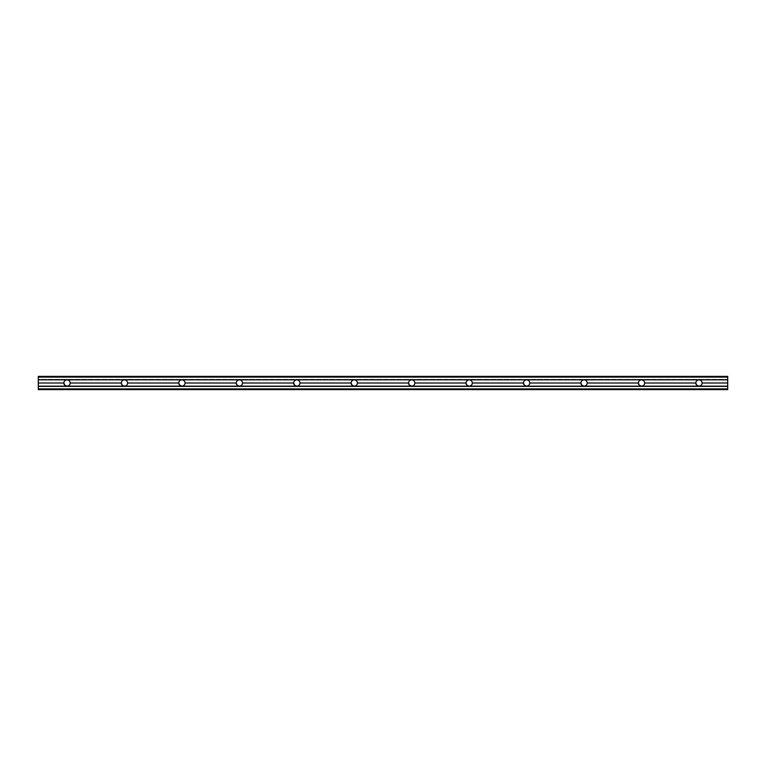 <?xml version="1.0" encoding="UTF-8"?>
<svg xmlns="http://www.w3.org/2000/svg" width="766" height="766" viewBox="0 0 766 766"><rect width="100%" height="100%" fill="white"/><g stroke="black" fill="none" stroke-linecap="round" stroke-linejoin="round"><path stroke-width="0.57" stroke-dasharray="3.83 2.87" d="M63.865 383A3.16 3.16 0 0 1 67.025 379.84A3.16 3.16 0 0 1 70.185 383A3.16 3.16 0 0 0 67.025 379.84L124.475 379.84A3.16 3.16 0 0 1 127.635 383A3.16 3.16 0 0 0 124.475 379.84L181.925 379.84A3.16 3.16 0 0 1 185.085 383A3.16 3.16 0 0 0 181.925 379.84L239.375 379.84A3.16 3.16 0 0 1 242.535 383A3.16 3.16 0 0 0 239.375 379.84L296.825 379.84A3.16 3.16 0 0 1 299.985 383A3.16 3.16 0 0 0 296.825 379.84L354.275 379.84A3.16 3.16 0 0 1 357.435 383A3.16 3.16 0 0 0 354.275 379.84L411.725 379.84A3.16 3.16 0 0 1 414.885 383A3.16 3.16 0 0 0 411.725 379.84L469.175 379.84A3.16 3.16 0 0 1 472.335 383A3.16 3.16 0 0 0 469.175 379.84L526.625 379.84A3.16 3.16 0 0 1 529.785 383A3.16 3.16 0 0 0 526.625 379.84L584.075 379.84A3.16 3.16 0 0 1 587.235 383A3.16 3.16 0 0 0 584.075 379.84L641.525 379.84A3.16 3.16 0 0 1 644.685 383A3.16 3.16 0 0 0 641.525 379.84L698.975 379.84A3.16 3.16 0 0 1 702.135 383A3.16 3.16 0 0 1 698.975 386.16A3.16 3.16 0 0 0 702.135 383A3.16 3.16 0 0 0 698.975 379.84L727.7 379.84L727.7 386.16L641.525 386.16A3.16 3.16 0 0 0 644.685 383A3.16 3.16 0 0 1 641.525 386.16L584.075 386.16A3.16 3.16 0 0 0 587.235 383A3.16 3.16 0 0 1 584.075 386.16L526.625 386.16A3.16 3.16 0 0 0 529.785 383A3.16 3.16 0 0 1 526.625 386.16L469.175 386.16A3.16 3.16 0 0 0 472.335 383A3.16 3.16 0 0 1 469.175 386.16L411.725 386.16A3.16 3.16 0 0 0 414.885 383A3.16 3.16 0 0 1 411.725 386.16L354.275 386.16A3.16 3.16 0 0 0 357.435 383A3.16 3.16 0 0 1 354.275 386.16L296.825 386.16A3.16 3.16 0 0 0 299.985 383A3.16 3.16 0 0 1 296.825 386.16L239.375 386.16A3.16 3.16 0 0 0 242.535 383A3.16 3.16 0 0 1 239.375 386.16L181.925 386.16A3.16 3.16 0 0 0 185.085 383A3.16 3.16 0 0 1 181.925 386.16L124.475 386.16A3.16 3.16 0 0 0 127.635 383A3.16 3.16 0 0 1 124.475 386.16L67.025 386.16A3.16 3.16 0 0 0 70.185 383A3.16 3.16 0 0 1 67.025 386.16L38.3 386.16L38.3 379.84L67.025 379.84A3.16 3.16 0 0 0 63.865 383M121.315 383A3.16 3.16 0 0 1 124.475 379.84A3.16 3.16 0 0 0 121.315 383M178.765 383A3.16 3.16 0 0 1 181.925 379.84A3.16 3.16 0 0 0 178.765 383M236.215 383A3.16 3.16 0 0 1 239.375 379.84A3.16 3.16 0 0 0 236.215 383M293.665 383A3.16 3.16 0 0 1 296.825 379.84A3.16 3.16 0 0 0 293.665 383M351.115 383A3.16 3.16 0 0 1 354.275 379.84A3.16 3.16 0 0 0 351.115 383M408.565 383A3.16 3.16 0 0 1 411.725 379.84A3.16 3.16 0 0 0 408.565 383M466.015 383A3.16 3.16 0 0 1 469.175 379.84A3.16 3.16 0 0 0 466.015 383M523.465 383A3.16 3.16 0 0 1 526.625 379.84A3.16 3.16 0 0 0 523.465 383M580.915 383A3.16 3.16 0 0 1 584.075 379.84A3.16 3.16 0 0 0 580.915 383M638.365 383A3.16 3.16 0 0 1 641.525 379.84A3.16 3.16 0 0 0 638.365 383M695.815 383A3.16 3.16 0 0 1 698.975 379.84A3.16 3.16 0 0 0 695.815 383M696.744 385.231A3.16 3.16 0 0 1 695.815 383.048M639.294 385.231A3.16 3.16 0 0 1 638.365 383.048M581.844 385.231A3.16 3.16 0 0 1 580.915 383.048M524.394 385.231A3.16 3.16 0 0 1 523.465 383.048M466.944 385.231A3.16 3.16 0 0 1 466.015 383.048M409.494 385.231A3.16 3.16 0 0 1 408.565 383.048M352.044 385.231A3.16 3.16 0 0 1 351.115 383.048M294.594 385.231A3.16 3.16 0 0 1 293.665 383.048M237.144 385.231A3.16 3.16 0 0 1 236.215 383.048M179.694 385.231A3.16 3.16 0 0 1 178.765 383.048M122.244 385.231A3.16 3.16 0 0 1 121.315 383.048M64.794 385.231A3.16 3.16 0 0 1 63.865 383.048M38.3 389.607L727.7 389.607L38.3 389.607L38.3 386.16L727.7 386.16L727.7 386.658L38.3 386.658L727.7 386.658L727.7 389.607L727.7 379.84L38.3 379.84L38.3 376.393L727.7 376.393L38.3 376.393L38.3 379.342L727.7 379.342L38.3 379.342L38.3 389.607M727.7 376.393L727.7 379.84L727.7 376.393"/><path stroke-width="1.15" d="M70.185 383C69.984 381.095 68.93 380.041 67.025 379.84C65.12 380.041 64.066 381.095 63.865 383L64.794 385.231L67.025 386.16L124.475 386.16A3.16 3.16 0 0 1 122.244 385.231L124.475 386.16C126.38 385.959 127.434 384.905 127.635 383C127.434 381.095 126.38 380.041 124.475 379.84C122.57 380.041 121.516 381.095 121.315 383L122.244 385.231L121.315 383L70.185 383C69.984 384.905 68.93 385.959 67.025 386.16A3.16 3.16 0 0 1 64.794 385.231L63.865 383C64.066 381.095 65.12 380.041 67.025 379.84C68.93 380.041 69.984 381.095 70.185 383L121.315 383C121.516 381.095 122.57 380.041 124.475 379.84C126.38 380.041 127.434 381.095 127.635 383L178.765 383L179.694 385.231L181.925 386.16L239.375 386.16A3.16 3.16 0 0 1 237.144 385.231L239.375 386.16C241.28 385.959 242.334 384.905 242.535 383C242.334 381.095 241.28 380.041 239.375 379.84C237.47 380.041 236.416 381.095 236.215 383L237.144 385.231L236.215 383L185.085 383C184.884 381.095 183.83 380.041 181.925 379.84C180.02 380.041 178.966 381.095 178.765 383C178.966 381.095 180.02 380.041 181.925 379.84L181.925 379.84C183.83 380.041 184.884 381.095 185.085 383C184.884 384.905 183.83 385.959 181.925 386.16A3.16 3.16 0 0 1 179.694 385.231L178.765 383A3.16 3.16 0 0 0 181.925 386.16C183.83 385.959 184.884 384.905 185.085 383L236.215 383C236.416 381.095 237.47 380.041 239.375 379.84C241.28 380.041 242.334 381.095 242.535 383L293.665 383L294.594 385.231L296.825 386.16L354.275 386.16A3.16 3.16 0 0 1 352.044 385.231L354.275 386.16C356.18 385.959 357.234 384.905 357.435 383C357.234 381.095 356.18 380.041 354.275 379.84C352.37 380.041 351.316 381.095 351.115 383L352.044 385.231L351.115 383L299.985 383C299.784 381.095 298.73 380.041 296.825 379.84C294.92 380.041 293.866 381.095 293.665 383C293.866 381.095 294.92 380.041 296.825 379.84L296.825 379.84C298.73 380.041 299.784 381.095 299.985 383C299.784 384.905 298.73 385.959 296.825 386.16A3.16 3.16 0 0 1 294.594 385.231L293.665 383A3.16 3.16 0 0 0 296.825 386.16C298.73 385.959 299.784 384.905 299.985 383L351.115 383C351.316 381.095 352.37 380.041 354.275 379.84C356.18 380.041 357.234 381.095 357.435 383L408.565 383L409.494 385.231L411.725 386.16L469.175 386.16A3.16 3.16 0 0 1 466.944 385.231L469.175 386.16C471.08 385.959 472.134 384.905 472.335 383C472.134 381.095 471.08 380.041 469.175 379.84C467.27 380.041 466.216 381.095 466.015 383L466.944 385.231L466.015 383L414.885 383C414.684 381.095 413.63 380.041 411.725 379.84C409.82 380.041 408.766 381.095 408.565 383C408.766 381.095 409.82 380.041 411.725 379.84C413.63 380.041 414.684 381.095 414.885 383C414.684 384.905 413.63 385.959 411.725 386.16A3.16 3.16 0 0 1 409.494 385.231L408.565 383A3.16 3.16 0 0 0 411.725 386.16C413.63 385.959 414.684 384.905 414.885 383L466.015 383C466.216 381.095 467.27 380.041 469.175 379.84C471.08 380.041 472.134 381.095 472.335 383L523.465 383L524.394 385.231L526.625 386.16L584.075 386.16A3.16 3.16 0 0 1 581.844 385.231L584.075 386.16C585.98 385.959 587.034 384.905 587.235 383C587.034 381.095 585.98 380.041 584.075 379.84C582.17 380.041 581.116 381.095 580.915 383L581.844 385.231L580.915 383L529.785 383C529.584 381.095 528.53 380.041 526.625 379.84C524.72 380.041 523.666 381.095 523.465 383C523.666 381.095 524.72 380.041 526.625 379.84C528.53 380.041 529.584 381.095 529.785 383C529.584 384.905 528.53 385.959 526.625 386.16A3.16 3.16 0 0 1 524.394 385.231L523.465 383A3.16 3.16 0 0 0 526.625 386.16C528.53 385.959 529.584 384.905 529.785 383L580.915 383C581.116 381.095 582.17 380.041 584.075 379.84L584.075 379.84C585.98 380.041 587.034 381.095 587.235 383L638.365 383L639.294 385.231L641.525 386.16L698.975 386.16A3.16 3.16 0 0 1 696.744 385.231L698.975 386.16C700.88 385.959 701.934 384.905 702.135 383C701.934 381.095 700.88 380.041 698.975 379.84C697.07 380.041 696.016 381.095 695.815 383L696.744 385.231L695.815 383L644.685 383C644.484 381.095 643.43 380.041 641.525 379.84C639.62 380.041 638.566 381.095 638.365 383C638.566 381.095 639.62 380.041 641.525 379.84C643.43 380.041 644.484 381.095 644.685 383C644.484 384.905 643.43 385.959 641.525 386.16A3.16 3.16 0 0 1 639.294 385.231L638.365 383A3.16 3.16 0 0 0 641.525 386.16C643.43 385.959 644.484 384.905 644.685 383L695.815 383C696.016 381.095 697.07 380.041 698.975 379.84L38.3 379.84L38.3 383L63.865 383A3.16 3.16 0 0 0 67.025 386.16C68.93 385.959 69.984 384.905 70.185 383M695.815 383.048A3.16 3.16 0 0 1 695.815 383A3.16 3.16 0 0 0 698.975 386.16L696.744 385.231M702.135 383C701.934 384.905 700.88 385.959 698.975 386.16L727.7 386.16L727.7 383L702.135 383L727.7 383L727.7 379.84L698.975 379.84C700.88 380.041 701.934 381.095 702.135 383M638.365 383.048A3.16 3.16 0 0 1 638.365 383L587.235 383C587.034 384.905 585.98 385.959 584.075 386.16L581.844 385.231M580.915 383.048A3.16 3.16 0 0 1 580.915 383A3.16 3.16 0 0 0 584.075 386.16L641.525 386.16L639.294 385.231M523.465 383.048A3.16 3.16 0 0 1 523.465 383L472.335 383C472.134 384.905 471.08 385.959 469.175 386.16L466.944 385.231M466.015 383.048A3.16 3.16 0 0 1 466.015 383A3.16 3.16 0 0 0 469.175 386.16L526.625 386.16L524.394 385.231M408.565 383.048A3.16 3.16 0 0 1 408.565 383L357.435 383C357.234 384.905 356.18 385.959 354.275 386.16L352.044 385.231M351.115 383.048A3.16 3.16 0 0 1 351.115 383A3.16 3.16 0 0 0 354.275 386.16L411.725 386.16L409.494 385.231M293.665 383.048A3.16 3.16 0 0 1 293.665 383L242.535 383C242.334 384.905 241.28 385.959 239.375 386.16L237.144 385.231M236.215 383.048A3.16 3.16 0 0 1 236.215 383A3.16 3.16 0 0 0 239.375 386.16L296.825 386.16L294.594 385.231M178.765 383.048A3.16 3.16 0 0 1 178.765 383L127.635 383C127.434 384.905 126.38 385.959 124.475 386.16L122.244 385.231M121.315 383.048A3.16 3.16 0 0 1 121.315 383A3.16 3.16 0 0 0 124.475 386.16L181.925 386.16L179.694 385.231M63.865 383.048A3.16 3.16 0 0 1 63.865 383L38.3 383L38.3 389.607L727.7 389.607L38.3 389.607L38.3 388.889L727.7 388.889L38.3 388.889L38.3 386.16L67.025 386.16L38.3 386.16L38.3 379.84L727.7 379.84L727.7 377.111L38.3 377.111L38.3 379.84L38.3 377.111L727.7 377.111L727.7 376.393L38.3 376.393L38.3 377.111L38.3 376.393L727.7 376.393L727.7 386.16L67.025 386.16L64.794 385.231M727.7 389.607L727.7 386.16L727.7 389.607"/></g></svg>
